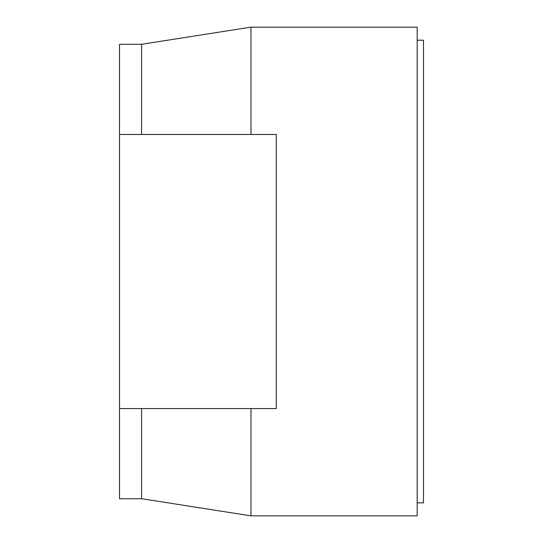 <?xml version="1.0" encoding="UTF-8"?>
<svg xmlns="http://www.w3.org/2000/svg" width="543" height="543" viewBox="0 0 543 543"><rect width="100%" height="100%" fill="white"/><g stroke="black" fill="none" stroke-linecap="round" stroke-linejoin="round"><path stroke-width="0.81" d="M417.173 502.825L423.492 502.825L423.492 40.202L417.173 40.202M250.975 408.567L250.975 515.85L417.173 515.85L417.173 27.184L250.975 27.184L250.975 134.467M119.508 408.567L119.508 134.467L276.278 134.467L276.278 408.567L119.508 408.567L119.508 498.732L141.58 498.732L141.58 408.567M141.58 134.467L141.58 44.295L250.961 27.15M250.975 515.85L141.594 498.705M119.508 134.467L119.508 44.295L141.58 44.295"/></g></svg>
